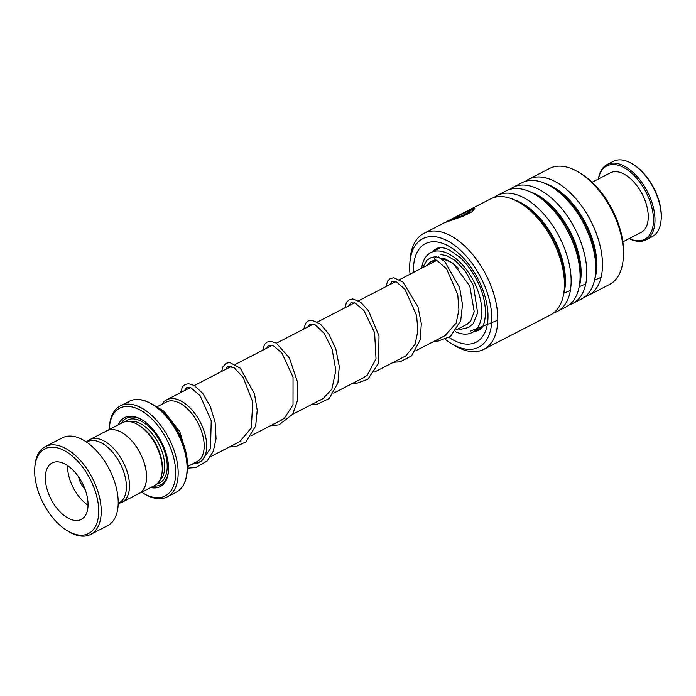 <?xml version="1.0" encoding="UTF-8"?>
<svg xmlns="http://www.w3.org/2000/svg" width="696" height="696" viewBox="0 0 696 696"><rect width="100%" height="100%" fill="white"/><g stroke="black" fill="none" stroke-linecap="round" stroke-linejoin="round"><path stroke-width="1.04" d="M118.198 503.434A35.226 19.488 -117.3 0 0 121.983 502.277A35.226 19.488 -117.3 0 0 123.149 462.04A35.226 19.488 -117.3 0 0 89.68 439.672A35.226 19.488 -117.3 0 0 86.539 442.09M121.983 502.277L139.017 493.481A35.226 19.488 -117.3 0 0 140.183 453.244A35.296 19.531 -117.3 0 0 106.671 430.824A35.296 19.531 -117.3 0 0 105.609 431.45M196.298 462.013A33.565 18.575 -117.3 0 0 198.143 423.333A33.53 18.557 62.7 0 1 197.011 461.639L187.529 466.538M162.098 404.202A35.322 19.549 62.7 0 1 166.744 399.782A35.322 19.549 62.7 0 1 200.317 422.211A35.322 19.549 62.7 0 1 199.143 462.562A35.322 19.549 62.7 0 1 192.853 463.788M137.921 494.047A35.296 19.531 -117.3 0 0 139.052 493.551L154.721 485.46A35.296 19.531 -117.3 0 0 162.168 471.583L162.29 470.035A33.53 18.557 -117.3 0 0 156.33 444.909A33.53 18.557 -117.3 0 0 139.304 425.5L137.965 424.708A35.296 19.531 -117.3 0 0 122.348 422.733L106.671 430.824M162.168 471.583A35.296 19.531 -117.3 0 0 155.895 445.135A35.296 19.531 -117.3 0 0 137.965 424.708M150.684 487.539A38.819 21.48 -117.3 0 0 168.449 471.314A38.819 21.48 -117.3 0 0 161.542 442.221A38.819 21.48 -117.3 0 0 141.827 419.74A38.819 21.48 -117.3 0 0 118.311 424.812M142.367 420.071A37.41 20.706 -117.3 0 0 121.208 423.325M141.636 492.211A49.407 27.344 -117.3 0 0 143.245 493.22A49.407 27.344 -117.3 0 0 173.078 486.991A49.407 27.344 -117.3 0 0 166.753 439.533A49.407 27.344 -117.3 0 0 131.735 406.882A49.407 27.344 -117.3 0 0 109.376 427.588A49.407 27.344 -117.3 0 0 109.263 429.484M109.376 427.588L109.498 426.039A51.173 28.318 62.7 0 1 120.286 405.925A51.173 28.318 62.7 0 1 168.928 438.41A51.173 28.318 62.7 0 1 167.231 496.874A51.173 28.318 62.7 0 1 144.585 494.012L143.245 493.22M139.052 493.551A35.296 19.531 -117.3 0 0 140.218 453.227A35.226 19.488 -117.3 0 0 106.706 430.885L89.68 439.672M121.165 405.481L129.212 401.314C135.824 398.103 143.498 399.052 152.241 404.159A50.965 28.205 62.7 0 1 178.124 433.66A50.965 28.205 62.7 0 1 187.18 471.853A50.965 28.205 62.7 0 1 182.3 486.756M124.967 403.637L123.862 404.106A51.173 28.318 -117.3 0 0 123.331 404.359L129.334 401.366M128.951 401.853L125.176 403.584M153.581 486.043A37.41 20.706 -117.3 0 0 168.493 470.679M156.904 406.882L166.257 402.053A33.53 18.557 62.7 0 1 198.125 423.342A33.565 18.575 -117.3 0 0 165.544 402.427M43.265 503.269A47.65 26.37 -117.3 0 0 67.468 530.848A47.65 26.37 -117.3 0 0 96.231 524.845A47.65 26.37 -117.3 0 0 90.132 479.083A47.65 26.37 -117.3 0 0 56.359 447.598A47.65 26.37 -117.3 0 0 34.8 467.564A47.65 26.37 -117.3 0 0 43.265 503.269M34.8 467.564L34.922 466.015A49.407 27.344 62.7 0 1 45.344 446.588A49.407 27.344 62.7 0 1 92.307 477.961A49.407 27.344 62.7 0 1 90.671 534.406A49.407 27.344 62.7 0 1 68.8 531.648L67.468 530.848M82.319 483.111A31.764 17.574 -117.3 0 0 52.13 462.944A31.764 17.574 -117.3 0 0 51.078 499.232A31.764 17.574 -117.3 0 0 81.267 519.399A31.764 17.574 -117.3 0 0 82.319 483.111M67.556 465.589A31.764 17.574 -117.3 0 0 73.28 487.774A31.764 17.574 -117.3 0 0 88.053 505.296M78.657 476.986A15.886 8.787 -117.3 0 0 81.093 483.746A15.886 8.787 -117.3 0 0 85.19 489.645M86.643 442.16L87.487 441.716A34.408 19.044 62.7 0 1 120.191 463.562A34.408 19.044 62.7 0 1 119.051 502.877L118.207 503.312M45.344 446.588L62.327 437.827A49.407 27.344 62.7 0 1 109.281 469.191A49.407 27.344 62.7 0 1 107.645 525.645L90.671 534.406M632.09 163.734L632.89 164.213A41.29 22.855 62.7 0 1 635.344 165.805A41.29 22.855 62.7 0 1 661.2 219.057L661.122 219.988A42.352 23.438 -117.3 0 0 634.604 165.37A42.352 23.438 -117.3 0 0 632.09 163.734A42.352 23.438 -117.3 0 0 613.341 161.368L607.077 164.604A42.352 23.438 62.7 0 1 628.331 168.606A42.352 23.438 62.7 0 1 653.318 207.286A42.352 23.438 62.7 0 1 645.923 239.876A42.352 23.438 62.7 0 1 629.158 238.597M629.245 238.554A41.29 22.855 -117.3 0 0 653.474 218.927A41.29 22.855 -117.3 0 0 627.505 169.85A41.29 22.855 -117.3 0 0 598.49 178.968M598.395 179.011A42.352 23.438 62.7 0 1 607.077 164.604M592.105 182.265L610.34 172.852A33.53 18.557 62.7 0 1 627.166 176.01A33.53 18.557 62.7 0 1 646.949 206.634A33.53 18.557 62.7 0 1 641.094 232.438L622.859 241.851M645.923 239.876L652.195 236.64A42.352 23.438 -117.3 0 0 661.122 219.988M445.327 339.378A61.057 33.791 -117.3 0 0 451.721 343.798A61.057 33.791 -117.3 0 0 488.244 336.864A61.057 33.791 -117.3 0 0 481.928 279.775A61.057 33.791 -117.3 0 0 438.323 237.292A61.057 33.791 -117.3 0 0 409.866 262.697A61.057 33.791 -117.3 0 0 410.048 274.207M409.866 262.697L410.161 258.982A65.293 36.131 62.7 0 1 423.934 233.317A65.293 36.131 62.7 0 1 487.226 277.243A65.293 36.131 62.7 0 1 483.824 349.357A65.293 36.131 62.7 0 1 454.923 345.712L451.721 343.798M578.472 172.112L580.342 173.226A62.823 34.765 62.7 0 1 613.437 211.976A62.823 34.765 62.7 0 1 623.416 256.667L623.242 258.834A65.293 36.131 -117.3 0 0 612.872 212.384A65.293 36.131 -117.3 0 0 578.472 172.112A65.293 36.131 -117.3 0 0 549.579 168.467L528.638 179.272A65.293 36.131 -117.3 0 0 525.445 181.317M585.014 296.722A65.293 36.131 -117.3 0 0 588.529 295.313L609.47 284.507A65.293 36.131 -117.3 0 0 623.242 258.834M483.824 349.357L550.475 314.949A65.293 36.131 -117.3 0 0 564.247 289.284A65.293 36.131 -117.3 0 0 553.885 242.834A65.293 36.131 -117.3 0 0 519.486 202.562A65.293 36.131 -117.3 0 0 490.584 198.908L447.015 221.398L461.692 215.96L469.026 212.332L471.557 209.748L471.14 209.513L456.228 217.204A65.293 36.131 -117.3 0 0 454.34 217.796L472.558 208.391L474.829 208.426L471.966 211.828L463.031 216.282L444.361 222.772L423.934 233.317M553.668 312.904A65.293 36.131 -117.3 0 0 557.183 311.495A65.293 36.131 -117.3 0 0 560.585 239.38A65.293 36.131 -117.3 0 0 497.292 195.454A65.293 36.131 -117.3 0 0 494.099 197.499M557.183 311.495L566.153 306.866A65.293 36.131 -117.3 0 0 579.916 281.193A65.293 36.131 -117.3 0 0 569.554 234.743A65.293 36.131 -117.3 0 0 535.154 194.471A65.293 36.131 -117.3 0 0 506.262 190.826L497.292 195.454M569.337 304.813A65.293 36.131 -117.3 0 0 572.851 303.404A65.293 36.131 -117.3 0 0 576.262 231.29A65.293 36.131 -117.3 0 0 512.961 187.363A65.293 36.131 -117.3 0 0 509.777 189.408M572.851 303.404L581.83 298.775A65.293 36.131 -117.3 0 0 595.593 273.102A65.293 36.131 -117.3 0 0 585.232 226.652A65.293 36.131 -117.3 0 0 550.832 186.38A65.293 36.131 -117.3 0 0 521.93 182.735L512.961 187.363M588.529 295.313A65.293 36.131 -117.3 0 0 591.931 223.198A65.293 36.131 -117.3 0 0 528.638 179.272M469.513 209.8L470.157 209.452M446.188 221.954L447.015 221.398M448.52 221.102L463.214 215.699L471.557 209.748M471.157 209.513L474.863 208.6M466.259 324.701L470.627 321.178L474.211 311.66L469.826 286.204L453.279 263.488L445.005 258.808L439.907 257.999L438.724 256.92M434.487 341.092L438.08 341.057L450.425 336.525L460.726 320.691L462.492 304.622L459.63 287.622L444.814 261.583L439.367 257.825L435.583 256.685L434.382 259.103L437.297 260.791L446.554 268.821L457.75 294.747L458.934 309.737L456.185 323.048L444.944 335.698M421.628 268.23A44.996 24.899 62.7 0 1 430.894 252.561A44.996 24.899 62.7 0 1 461.874 264.202A44.996 24.899 62.7 0 1 472.175 332.531A44.996 24.899 62.7 0 1 455.341 331.661M481.754 327.538L472.175 332.531M431.503 263.132A36.175 20.019 62.7 0 1 434.939 260.4A36.175 20.019 62.7 0 1 435.078 260.33M441.882 259.182A36.175 20.019 62.7 0 1 458.638 268.517M601.092 277.33L594.532 280.149M585.754 283.916L579.185 286.717M570.372 290.45L563.786 293.216M497.762 320.247L470.148 331.183M159.619 480.614A33.53 18.557 -117.3 0 0 158.679 443.7A33.53 18.557 -117.3 0 0 129.134 421.55M157.035 483.85A35.296 19.531 -117.3 0 0 160.854 442.578A35.296 19.531 -117.3 0 0 124.993 421.776M187.398 469.121C188.12 457.881 185.293 445.927 178.907 433.26A47.85 26.483 -117.3 0 1 187.398 469.121L187.18 471.853C186.276 481.937 182.604 488.74 176.158 492.263A51.173 28.318 -117.3 0 0 177.854 433.799A51.173 28.318 -117.3 0 0 129.212 401.314M154.59 405.559C164.178 411.484 172.277 420.715 178.907 433.26A47.85 26.483 -117.3 0 0 154.59 405.559L152.241 404.159A50.965 28.205 62.7 0 0 137.26 399.495M564.247 289.284L564.534 285.751A61.265 33.904 -117.3 0 0 554.808 242.165A61.265 33.904 -117.3 0 0 522.531 204.372L519.486 202.562M579.916 281.193L580.203 277.66A61.265 33.904 -117.3 0 0 570.476 234.073A61.265 33.904 -117.3 0 0 538.199 196.281L535.154 194.471M595.593 273.102L595.88 269.57A61.265 33.904 -117.3 0 0 586.154 225.991A61.265 33.904 -117.3 0 0 553.877 188.198L550.832 186.38M474.028 331.574A45.884 25.387 -117.3 0 0 478.839 330.087C486.287 328.234 489.262 304.222 477.526 281.523C472.593 271.553 466.598 263.366 459.534 256.963L448.711 249.612C443.361 247.358 439.367 247.002 436.749 248.542A45.884 25.387 -117.3 0 0 432.755 251.595M413.546 272.397A55.41 30.668 62.7 0 1 436.792 241.947A55.41 30.668 62.7 0 1 479.039 280.993A55.41 30.668 62.7 0 1 484.233 333.889A55.41 30.668 62.7 0 1 449.068 337.456M563.482 294.93A61.265 33.904 -117.3 0 0 555.547 241.782A61.265 33.904 -117.3 0 0 514.44 199.909M579.159 286.839A61.265 33.904 -117.3 0 0 571.216 233.699A61.265 33.904 -117.3 0 0 530.108 191.818M594.828 278.748A61.265 33.904 -117.3 0 0 586.893 225.608A61.265 33.904 -117.3 0 0 545.786 183.727M467.294 324.162L456.793 329.582M446.362 334.967L415.747 350.767M405.29 356.169L374.7 371.951M364.269 377.336L333.654 393.144M323.188 398.547L292.598 414.329M282.167 419.714L251.552 435.513M241.094 440.916L210.505 456.707M200.056 462.1L199.143 462.562M176.158 492.263L167.231 496.874M436.54 260.53L399.582 279.609M395.632 281.645L358.527 300.794M354.577 302.83L317.48 321.978M313.531 324.023L276.434 343.171M272.484 345.207L235.379 364.356M231.429 366.4L194.332 385.54M190.382 387.585L166.744 399.782M427.405 265.246L429.345 262.775L431.859 261.043L435.67 260.234M191.122 464.684L201.248 461.361L210.505 448.52L211.227 420.767L200.196 395.85L190.887 387.768L186.676 387.602L184.553 390.587M239.72 441.629L251.326 427.979L252.744 401.957L243.121 377.31L234.091 367.705L227.757 366.4L225.6 369.402M280.723 420.462L284.342 418.279L293.025 404.828L293.042 377.136L281.845 352.907L272.902 345.364L268.821 345.207L266.655 348.217M321.804 399.252L323.118 398.582L331.853 389.195L335.855 370.42L332.114 349.148L324.066 333.262L314.975 324.632L309.807 324.049L307.702 327.024M362.834 378.076L367.175 375.318L376.023 358.823L374.613 332.697L363.947 310.529L355.23 303.082L350.923 302.83L348.757 305.84M403.897 356.883L405.986 355.752L415.112 344.285L417.896 330.696L416.591 315.41L404.968 289.31L396.52 282.002L391.9 281.68L389.803 284.655M156.235 406.586L164.012 411.301L179.864 431.746L186.293 453.844M187.468 468.173L195.889 467.521L207.13 461.004L213.254 451.26L216.056 438.758L215.107 422.159L210.209 406.168L202.675 393.284L194.184 385.454L188.538 383.687L184.988 384.505L182.422 386.863L180.603 392.631M229.245 447.032L236.144 446.519L245.923 441.89L255.667 425.969L257.233 410.318L254.466 393.832L240.25 368.175L229.776 362.503L226.035 363.321L222.737 367.001L221.65 371.447M270.292 425.848L279.061 424.856L292.703 414.172L297.766 399.713L297.662 382.522L289.371 357.875L276.269 343.076L270.631 341.31L267.081 342.127L264.524 344.494L262.705 350.253M311.338 404.654L316.924 404.385L329.147 398.547L337.925 382.965L339.256 366.461L335.89 349.288L329.017 334.315L320.404 324.04L311.73 320.125L308.032 320.995L305.701 323.118L303.752 329.069M352.385 383.47L356.422 383.392L367.758 379.311L378.554 363.321L379.015 335.898L368.558 310.834L360.676 302.238L352.846 298.941L349.262 299.715L346.573 302.195L344.798 307.884M393.44 362.285L400.026 361.833L411.562 355.882L420.21 339.831L421.324 323.675L418 306.945L402.975 282.071L393.771 277.748L390.23 278.565L387.776 280.784L385.845 286.691M440.194 254.484L446.458 255.562L455.306 260.582L465.554 271.44L473.454 285.699L477.613 312.817L473.228 323.579L468.547 327.503L461.152 329.225L458.064 328.93M422.489 267.777L427.057 260.087L431.085 257.564L435.583 256.685M440.42 247.645L430.894 252.561"/></g></svg>
